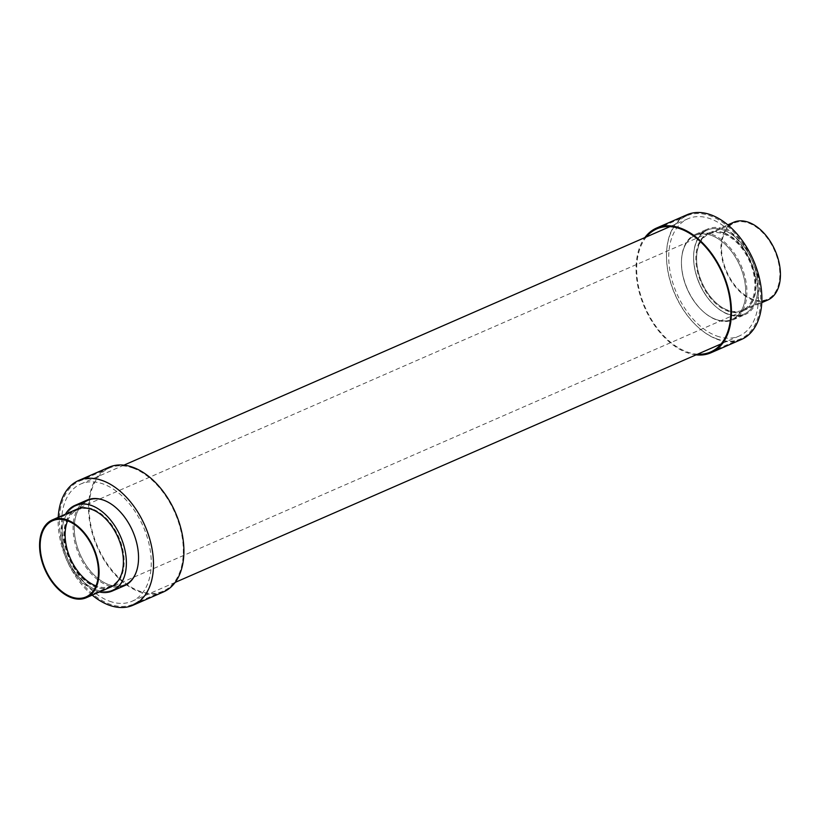 <?xml version="1.0" encoding="UTF-8"?>
<svg xmlns="http://www.w3.org/2000/svg" width="820" height="820" viewBox="0 0 820 820"><rect width="100%" height="100%" fill="white"/><g stroke="black" fill="none" stroke-linecap="round" stroke-linejoin="round"><path stroke-width="0.61" stroke-dasharray="4.1 3.07" d="M696.067 354.855A68.029 42.722 66.4 0 1 687.037 352.682A68.029 42.722 66.4 0 1 642.183 301.442A68.029 42.722 66.4 0 1 644.848 237.595M741.423 339.459A68.029 42.722 66.4 0 1 717.449 339.398A68.029 42.722 66.4 0 1 669.202 276.996A68.029 42.722 66.4 0 1 686.955 214.778M711.944 234.366A46.709 29.325 66.4 0 1 745.072 277.201A46.709 29.325 66.4 0 1 732.885 319.923A46.709 29.325 66.4 0 1 716.424 319.872A46.709 29.325 66.4 0 1 683.306 277.037A46.709 29.325 66.4 0 1 695.493 234.315A46.709 29.325 66.4 0 1 711.944 234.366M724.111 229.046A46.709 29.325 66.4 0 1 757.239 271.891A46.709 29.325 66.4 0 1 745.052 314.603A46.709 29.325 66.4 0 1 728.601 314.562A46.709 29.325 66.4 0 1 695.473 271.717A46.709 29.325 66.4 0 1 707.66 229.005A46.709 29.325 66.4 0 1 724.111 229.046M724.316 232.952A42.435 26.65 66.4 0 1 754.42 271.881A42.435 26.65 66.4 0 1 743.34 310.698A42.435 26.65 66.4 0 1 728.396 310.657A42.435 26.65 66.4 0 1 698.291 271.728A42.435 26.65 66.4 0 1 709.361 232.911A42.435 26.65 66.4 0 1 724.316 232.952M767.684 300.069A42.435 26.65 66.4 0 1 752.729 300.028A42.435 26.65 66.4 0 1 722.625 261.098A42.435 26.65 66.4 0 1 733.705 222.281M752.688 299.238A41.584 26.117 66.4 0 1 723.189 261.098A41.584 26.117 66.4 0 1 734.043 223.06A41.584 26.117 66.4 0 1 748.691 223.101A41.584 26.117 66.4 0 1 778.19 261.252A41.584 26.117 66.4 0 1 767.335 299.279A41.584 26.117 66.4 0 1 752.688 299.238M727.74 310.134A41.584 26.117 66.4 0 1 698.24 271.994A41.584 26.117 66.4 0 1 709.095 233.956A41.584 26.117 66.4 0 1 723.752 233.997A41.584 26.117 66.4 0 1 753.252 272.148A41.584 26.117 66.4 0 1 742.397 310.175A41.584 26.117 66.4 0 1 727.74 310.134M727.945 314.039A45.848 28.792 66.4 0 1 695.421 271.984A45.848 28.792 66.4 0 1 707.393 230.051A45.848 28.792 66.4 0 1 723.547 230.092A45.848 28.792 66.4 0 1 756.071 272.148A45.848 28.792 66.4 0 1 744.099 314.091A45.848 28.792 66.4 0 1 727.945 314.039A45.848 28.792 -113.6 0 0 744.099 314.091A45.848 28.792 -113.6 0 0 756.071 272.148A45.848 28.792 -113.6 0 0 723.547 230.092A45.848 28.792 -113.6 0 0 707.393 230.051A45.848 28.792 -113.6 0 0 695.421 271.984A45.848 28.792 -113.6 0 0 727.945 314.039M715.778 319.359A45.848 28.792 66.4 0 1 683.255 277.303A45.848 28.792 66.4 0 1 695.227 235.371A45.848 28.792 66.4 0 1 711.381 235.412A45.848 28.792 66.4 0 1 743.904 277.467A45.848 28.792 66.4 0 1 731.932 319.4A45.848 28.792 66.4 0 1 715.778 319.359A45.848 28.792 -113.6 0 0 731.932 319.4A45.848 28.792 -113.6 0 0 743.904 277.467A45.848 28.792 -113.6 0 0 711.381 235.412A45.848 28.792 -113.6 0 0 695.227 235.371A45.848 28.792 -113.6 0 0 683.255 277.303A45.848 28.792 -113.6 0 0 715.778 319.359M716.803 338.875A67.178 42.189 66.4 0 1 669.151 277.262A67.178 42.189 66.4 0 1 686.688 215.824A67.178 42.189 66.4 0 1 710.356 215.885A67.178 42.189 66.4 0 1 758.008 277.508A67.178 42.189 66.4 0 1 740.47 338.947A67.178 42.189 66.4 0 1 716.803 338.875M697.594 354.189A67.178 42.189 66.4 0 1 686.996 351.903A67.178 42.189 66.4 0 1 642.285 300.14A67.178 42.189 66.4 0 1 646.365 236.929M163.467 591.938A68.029 42.722 66.4 0 1 139.492 591.866A68.029 42.722 66.4 0 1 91.245 529.474A68.029 42.722 66.4 0 1 108.998 467.246M92.209 595.135A68.029 42.722 66.4 0 1 58.23 517.358M124.507 585.685A46.709 29.325 66.4 0 1 108.055 585.634A46.709 29.325 66.4 0 1 74.927 542.799A46.709 29.325 66.4 0 1 87.115 500.077M99.415 591.989A46.709 29.325 66.4 0 1 95.889 590.953A46.709 29.325 66.4 0 1 65.795 557.6A46.709 29.325 66.4 0 1 65.436 514.212M110.638 587.089A42.435 26.65 66.4 0 1 95.684 587.048A42.435 26.65 66.4 0 1 65.579 548.119A42.435 26.65 66.4 0 1 76.66 509.302M67.578 520.854A41.584 26.117 66.4 0 1 77.603 509.825A41.584 26.117 66.4 0 1 92.26 509.866A41.584 26.117 66.4 0 1 121.76 548.006A41.584 26.117 66.4 0 1 110.905 586.044A41.584 26.117 66.4 0 1 96.248 586.003A41.584 26.117 66.4 0 1 95.991 585.9M92.055 505.96A45.848 28.792 66.4 0 1 124.578 548.016A45.848 28.792 66.4 0 1 112.606 589.949A45.848 28.792 66.4 0 1 96.452 589.908A45.848 28.792 66.4 0 1 63.929 547.852A45.848 28.792 66.4 0 1 75.901 505.909A45.848 28.792 66.4 0 1 92.055 505.96A45.848 28.792 -113.6 0 0 75.901 505.909A45.848 28.792 -113.6 0 0 63.929 547.852A45.848 28.792 -113.6 0 0 96.452 589.908A45.848 28.792 -113.6 0 0 112.606 589.949A45.848 28.792 -113.6 0 0 124.578 548.016A45.848 28.792 -113.6 0 0 92.055 505.96M104.222 500.641A45.848 28.792 66.4 0 1 136.745 542.697A45.848 28.792 66.4 0 1 124.773 584.629A45.848 28.792 66.4 0 1 108.619 584.588A45.848 28.792 66.4 0 1 76.096 542.532A45.848 28.792 66.4 0 1 88.068 500.6A45.848 28.792 66.4 0 1 104.222 500.641A45.848 28.792 -113.6 0 0 88.068 500.6A45.848 28.792 -113.6 0 0 76.096 542.532A45.848 28.792 -113.6 0 0 108.619 584.588A45.848 28.792 -113.6 0 0 124.773 584.629A45.848 28.792 -113.6 0 0 136.745 542.697A45.848 28.792 -113.6 0 0 104.222 500.641M103.197 481.125A67.178 42.189 66.4 0 1 150.849 542.737A67.178 42.189 66.4 0 1 133.311 604.176A67.178 42.189 66.4 0 1 109.644 604.114A67.178 42.189 66.4 0 1 61.992 542.491A67.178 42.189 66.4 0 1 79.53 481.053A67.178 42.189 66.4 0 1 103.197 481.125M133.004 468.097A67.178 42.189 66.4 0 1 180.656 529.72A67.178 42.189 66.4 0 1 163.118 591.159A67.178 42.189 66.4 0 1 139.451 591.087A67.178 42.189 66.4 0 1 91.809 529.474A67.178 42.189 66.4 0 1 109.337 468.035A67.178 42.189 66.4 0 1 133.004 468.097M92.209 508.882A42.65 26.783 -113.6 0 0 77.182 508.841A42.65 26.783 -113.6 0 0 66.051 547.852A42.65 26.783 -113.6 0 0 96.299 586.976A42.65 26.783 -113.6 0 0 111.325 587.018A42.65 26.783 -113.6 0 0 122.457 548.006A42.65 26.783 -113.6 0 0 92.209 508.882M723.701 233.023A42.65 26.783 -113.6 0 0 708.675 232.982A42.65 26.783 -113.6 0 0 697.543 271.994A42.65 26.783 -113.6 0 0 727.791 311.118A42.65 26.783 -113.6 0 0 742.817 311.159A42.65 26.783 -113.6 0 0 753.949 272.148A42.65 26.783 -113.6 0 0 723.701 233.023M716.649 335.954A63.98 40.18 -113.6 0 0 739.189 336.015A63.98 40.18 -113.6 0 0 755.886 277.498A63.98 40.18 -113.6 0 0 710.509 218.817A63.98 40.18 -113.6 0 0 687.97 218.755A63.98 40.18 -113.6 0 0 671.272 277.273A63.98 40.18 -113.6 0 0 716.649 335.954M109.49 601.183A63.98 40.18 -113.6 0 0 132.03 601.245A63.98 40.18 -113.6 0 0 148.727 542.727A63.98 40.18 -113.6 0 0 103.351 484.046A63.98 40.18 -113.6 0 0 80.811 483.984A63.98 40.18 -113.6 0 0 64.114 542.502A63.98 40.18 -113.6 0 0 109.49 601.183M732.885 319.923L745.052 314.603M743.34 310.698L761.77 302.641M709.095 233.956L734.043 223.06M695.227 235.371L707.393 230.051L695.227 235.371M656.881 228.841L686.688 215.824M710.663 351.964L740.47 338.947M731.932 319.4L744.099 314.091L731.932 319.4M742.397 310.175L767.335 299.279M709.361 232.911L727.791 224.864M695.493 234.315L707.66 229.005M110.905 586.044L85.956 596.939M124.773 584.629L112.606 589.949L124.773 584.629M163.118 591.159L133.311 604.176M109.337 468.035L79.53 481.053M88.068 500.6L75.901 505.909L88.068 500.6M77.603 509.825L52.664 520.72M708.675 232.982L77.182 508.841M739.189 336.015L721.169 343.887M175.152 582.405L132.03 601.245M687.97 218.755L669.94 226.627M123.933 465.145L80.811 483.984M742.817 311.159L111.325 587.018"/><path stroke-width="1.23" d="M644.848 237.595A68.029 42.722 66.4 0 1 656.533 228.062A68.029 42.722 66.4 0 1 680.508 228.134A68.029 42.722 66.4 0 1 728.755 290.526A68.029 42.722 66.4 0 1 711.001 352.754A68.029 42.722 66.4 0 1 696.067 354.855M656.533 228.062L686.955 214.778A68.029 42.722 66.4 0 1 710.919 214.84A68.029 42.722 66.4 0 1 759.176 277.242A68.029 42.722 66.4 0 1 741.423 339.459L711.001 352.754M727.791 224.864L733.705 222.281A42.435 26.65 66.4 0 1 748.65 222.322A42.435 26.65 66.4 0 1 778.754 261.252A42.435 26.65 66.4 0 1 767.684 300.069L761.77 302.641M646.365 236.929A67.178 42.189 66.4 0 1 656.881 228.841A67.178 42.189 66.4 0 1 680.549 228.913A67.178 42.189 66.4 0 1 728.191 290.526A67.178 42.189 66.4 0 1 710.663 351.964A67.178 42.189 66.4 0 1 697.594 354.189M58.23 517.358A68.029 42.722 66.4 0 1 78.576 480.54L108.998 467.246A68.029 42.722 66.4 0 1 132.963 467.318A68.029 42.722 66.4 0 1 181.22 529.72A68.029 42.722 66.4 0 1 163.467 591.938L133.045 605.221A68.029 42.722 66.4 0 1 109.08 605.16A68.029 42.722 66.4 0 1 92.209 595.135M78.576 480.54A68.029 42.722 66.4 0 1 102.551 480.602A68.029 42.722 66.4 0 1 150.798 543.004A68.029 42.722 66.4 0 1 133.045 605.221M65.436 514.212A46.709 29.325 66.4 0 1 74.948 505.397L87.115 500.077A46.709 29.325 66.4 0 1 103.576 500.128A46.709 29.325 66.4 0 1 136.694 542.963A46.709 29.325 66.4 0 1 124.507 585.685L112.34 590.995A46.709 29.325 66.4 0 1 99.415 591.989M74.948 505.397A46.709 29.325 66.4 0 1 91.399 505.438A46.709 29.325 66.4 0 1 124.527 548.283A46.709 29.325 66.4 0 1 112.34 590.995M52.316 519.931L76.66 509.302A42.435 26.65 66.4 0 1 91.604 509.343A42.435 26.65 66.4 0 1 121.708 548.272A42.435 26.65 66.4 0 1 110.638 587.089L86.295 597.718A42.435 26.65 66.4 0 1 71.35 597.678A42.435 26.65 66.4 0 1 41.246 558.748A42.435 26.65 66.4 0 1 52.316 519.931A42.435 26.65 66.4 0 1 67.271 519.972A42.435 26.65 66.4 0 1 97.375 558.902A42.435 26.65 66.4 0 1 86.295 597.718M67.312 520.761A41.584 26.117 66.4 0 1 96.811 558.902A41.584 26.117 66.4 0 1 85.956 596.939A41.584 26.117 66.4 0 1 71.309 596.899A41.584 26.117 66.4 0 1 41.81 558.748A41.584 26.117 66.4 0 1 52.664 520.72A41.584 26.117 66.4 0 1 67.312 520.761M95.991 585.9A41.584 26.117 66.4 0 1 67.578 520.854M721.169 343.887L175.152 582.405M669.94 226.627L123.933 465.145"/></g></svg>
